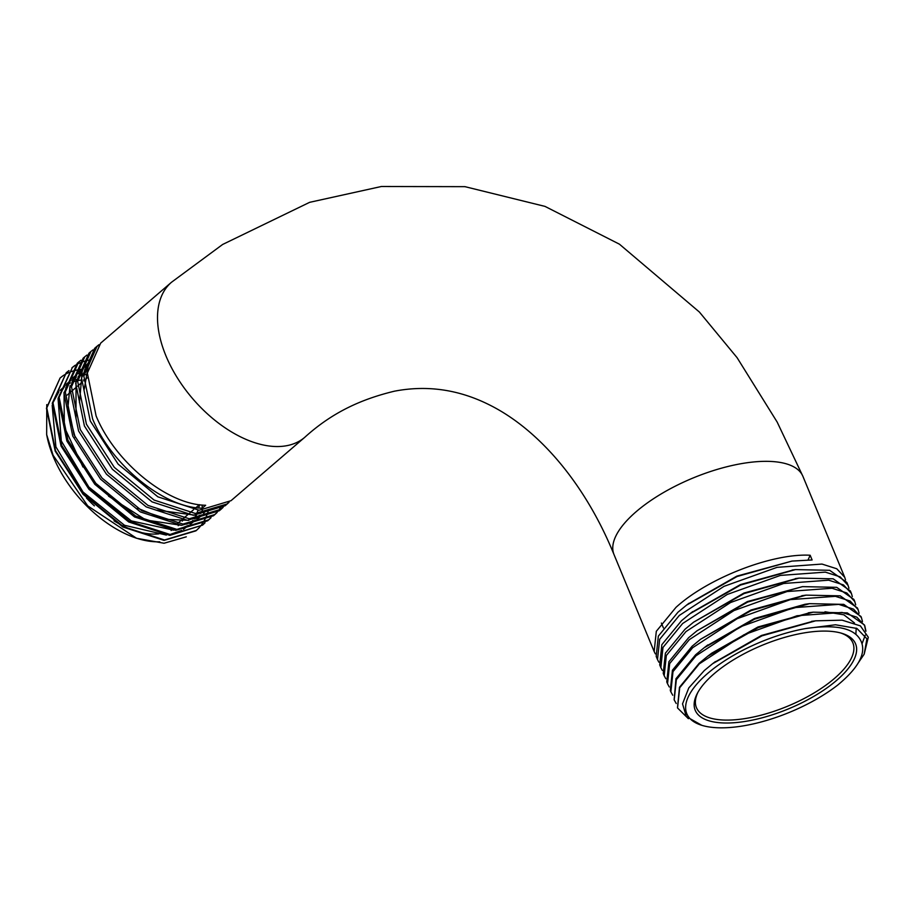 <?xml version="1.0" encoding="UTF-8"?>
<svg xmlns="http://www.w3.org/2000/svg" width="914" height="914" viewBox="0 0 914 914"><rect width="100%" height="100%" fill="white"/><g stroke="black" fill="none" stroke-linecap="round" stroke-linejoin="round"><path stroke-width="1.37" d="M836.664 680.347A86.773 34.401 -22.5 0 1 736.433 722.54A86.773 34.401 -22.5 0 1 697.393 693.28A86.773 34.401 -22.5 0 1 714.12 673.744A86.773 34.401 -22.5 0 1 842.023 633.368A86.773 34.401 -22.5 0 1 836.664 680.347M697.999 692.172A84.659 33.567 157.5 0 0 696.434 707.653A84.659 33.567 157.5 0 0 752.987 717.102A84.659 33.567 157.5 0 0 834.425 678.474A84.659 33.567 157.5 0 0 852.865 642.85A84.659 33.567 157.5 0 0 840.8 633.014M655.361 653.887L654.161 651.522L656.309 631.311L675.96 607.387C708.224 577.842 772.65 553.096 810.158 555.244L812.112 559.962L791.947 561.082L737.072 576.517L686.528 605.159L677.96 612.209L658.331 636.155L656.195 656.412L657.509 659.588L659.657 639.343L679.308 615.442L723.957 586.365L777.026 567.354L821.983 564.064L836.79 568.771L844.73 577.305L845.553 579.967M847.998 585.2L846.844 582.424L829.661 570.302L795.466 569.593L740.603 585.04L690.059 613.671L681.49 620.732L661.85 644.678L659.714 664.924L660.845 667.643M662.307 670.43L660.845 667.654L662.981 647.443L682.644 623.508L727.258 594.454L780.419 575.409L825.365 572.13L840.137 576.837L848.066 585.371L848.946 588.273M851.414 593.437L850.374 590.947L833.168 578.813L798.996 578.116L744.099 593.563L693.589 622.183L685.02 629.243L665.381 653.19L663.244 673.447L664.181 675.709L666.34 655.487L685.98 631.574L730.594 602.509L783.675 583.486L828.69 580.184L843.485 584.914L851.414 593.437L852.328 596.591M854.681 601.332L853.904 599.458L836.71 587.336L802.526 586.628L747.675 602.063L697.108 630.706L688.55 637.755L668.899 661.736L666.774 681.958L667.528 683.775L669.676 663.553L689.327 639.64L733.976 610.563L787.091 591.541L832.014 588.25L846.81 592.969L854.75 601.503L855.71 604.897M858.086 609.569L857.435 607.981L840.183 595.837L806.045 595.14L751.171 610.586L700.65 639.217L692.069 646.278L672.441 670.202L670.305 690.481L670.865 691.841L673.001 671.641L692.663 647.706L737.255 618.652L790.416 599.607L835.396 596.328L850.169 601.035L858.086 609.569L859.091 613.214M860.965 616.493L843.771 604.371L809.587 603.663L754.701 619.109L704.168 647.74L695.6 654.79L675.96 678.748L674.132 699.724M676.234 703.517L674.201 699.907L676.349 679.696L696 655.772L740.591 626.718L793.718 607.673L838.732 604.383L853.516 609.112L861.434 617.636L862.462 621.531M862.108 643.593L865.25 635.127M865.661 630.831L864.484 625.005L847.289 612.883L813.094 612.174L758.266 627.61L707.699 656.252L699.13 663.313L679.479 687.282L677.48 707.79M688.379 718.69L677.548 707.973L679.696 687.751L699.347 663.827L743.905 634.796L797.088 615.739L842.034 612.449L856.829 617.156L864.77 625.69L865.935 631.243M658.834 662.159L657.509 659.588M665.78 678.702L664.181 675.709M669.265 686.974L667.528 683.775M672.75 695.246L670.865 691.841M805.702 628.535C836.299 624.068 854.681 628.158 860.862 640.817C866.621 652.779 858.897 667.551 837.67 685.112A95.879 38.011 -22.5 0 1 701.781 725.305A95.879 38.011 -22.5 0 1 707.687 673.401A95.879 38.011 -22.5 0 1 805.702 628.535L835.533 624.776L856.932 628.455L866.906 638.806L864.176 654.184L858.292 662.856M864.176 654.184L868.3 637.264L860.405 625.896L842.125 620.172L815.631 620.823L761.979 635.836L712.6 663.713L704.294 670.556L688.768 687.956L682.529 703.86L686.311 716.553L701.781 725.305M198.989 527.984L196.419 530.417L164.509 539.991L123.276 526.613L83.505 493.971L55.56 450.762L46.785 407.952L60.084 378.008L62.963 375.78M60.084 378.008L46.443 408.215L55.183 451.082L83.071 494.291L122.842 526.99L164.017 540.391L195.927 530.84L198.726 528.178M199.092 527.778L201.251 525.196M201.708 524.579L203.502 521.905M204.016 521.037L205.467 518.284M206.016 517.118L207.147 514.331M207.684 512.811L208.518 510.012M844.65 577.134L802.915 476.354A102.231 40.524 157.5 0 0 734.628 464.952A102.231 40.524 157.5 0 0 636.281 511.589A102.231 40.524 157.5 0 0 614.025 554.604C585.486 484.431 539.363 429.706 489.378 404.868C458.657 389.478 426.998 384.92 394.38 391.203C362.184 398.984 332.833 411.837 304.762 437.315A102.231 59.856 -130.7 0 1 165.96 355.889A102.231 59.856 -130.7 0 1 171.512 282.243L100.677 343.127L87.356 373.061L96.107 415.916C114.81 461.73 166.919 504.734 205.661 505.259L202.245 508.195C163.617 507.761 111.291 464.712 92.611 418.932L83.837 376.042L97.124 346.178L98.952 344.715M97.124 346.178L94.828 348.143L81.517 378.03L90.258 420.943L118.112 464.106L157.893 496.839L199.103 510.252L231.002 500.701L304.762 437.315M229.083 502.243L227.289 503.9L195.322 513.462L154.1 500.072L114.319 467.374L86.43 424.233L77.656 381.344L90.943 351.479L92.942 349.891M90.943 351.479L88.978 353.17L75.668 383.126L84.408 425.97L112.353 469.225L152.067 501.877L193.322 515.279L225.164 505.728L227.289 503.9M226.204 504.791L227.952 503.066M223.073 507.384L221.108 509.201L189.244 518.775L147.965 505.396L108.229 472.778L80.261 429.534L71.486 386.725L84.774 356.78L86.956 355.066M84.774 356.791L83.14 358.197L69.818 388.13L78.57 430.985L106.447 474.183L146.229 506.904L187.393 520.294L219.314 510.743L221.108 509.201M220.205 509.955L222.102 508.081M223.05 507.042L224.627 505.099M217.052 512.537L214.939 514.502L182.994 524.076L141.796 510.709L101.98 477.999L74.08 434.847L65.305 391.992L78.604 362.093L80.958 360.242M78.604 362.093L77.29 363.212L63.98 393.111L72.72 436.012L100.609 479.21L140.379 511.92L181.6 525.322L213.465 515.77L214.939 514.502M214.207 515.119L216.264 513.108M217.064 512.228L218.777 510.126M219.634 508.972L221.028 506.836M211.031 517.69L208.769 519.815L176.882 529.389L135.626 516.01L95.844 483.346L67.91 440.148L59.136 397.282L72.423 367.394L74.959 365.417M72.423 367.394L58.13 398.207L66.882 441.039L94.816 484.294L134.529 516.936L175.762 530.349L207.627 520.797L208.769 519.815M208.163 520.317L210.414 518.135M205.01 522.842L202.588 525.116L170.667 534.69L129.445 521.311L89.675 488.647L61.741 445.449L52.966 402.64L66.254 372.706L68.961 370.604M66.254 372.695L52.281 403.223L61.032 446.055L88.944 489.287L128.691 521.963L169.878 535.364L202.588 525.116M97.889 345.8L95.993 347.183M94.188 349.022L96.21 347.766M89.766 359.99L87.127 360.504M85.482 360.916L82.82 361.75M81.517 362.23L78.867 363.384M77.873 363.886L75.245 365.417M74.514 365.897L71.966 367.805M186.307 536.826L164.063 543.236L136.54 538.255L87.687 505.842L53.069 455.218L46.66 434.618L46.774 404.616M46.66 434.618L47.048 436.561A95.879 56.142 49.3 0 0 53.32 456.783A95.879 56.142 49.3 0 0 133.49 537.146L136.54 538.255M134.964 537.672A95.879 56.142 49.3 0 0 159.744 541.785M183.131 519.929A86.773 50.807 -130.7 0 1 182.309 521.106M178.813 525.116A86.773 50.807 -130.7 0 1 178.196 525.687M171.992 530.04A86.773 50.807 -130.7 0 1 171.101 530.497M158.819 533.879A86.773 50.807 -130.7 0 1 114.022 520.854M94.393 505.865A86.773 50.807 -130.7 0 1 86.43 497.947M63.329 375.54L66.311 373.757M66.905 373.449L69.944 372.078M70.801 371.758L73.885 370.764M75.051 370.456L78.147 369.816M79.667 369.576L82.751 369.267M84.682 369.165L87.733 369.142M714.017 662.639L761.488 635.459L813.517 621.12M707.699 656.252L711.618 653.247L757.969 626.981L810.615 612.529M824.976 611.752L843.851 614.802L854.464 622.948M856.201 628.135L855.881 634.133M706.065 646.301L754.461 618.504L805.051 604.257L809.587 603.663M700.65 639.217L750.954 610.026L803.874 595.448M697.108 630.706L747.435 601.549L802.526 586.628M693.589 622.183L743.927 593.072L797.111 578.368M691.464 612.597L740.409 584.594L793.752 569.833M687.819 604.177L736.901 576.106L791.947 561.082M810.158 555.244L808.09 559.894M85.025 379.733L83.711 379.801M81.415 379.996L77.713 380.59M75.828 381.035L71.92 382.292M70.378 382.943L66.128 385.24M64.848 386.108L59.97 390.484M58.896 391.74L52.955 402.777M52.178 405.37L55.903 446.843L83.037 492.018L124.521 525.276L166.394 535.09M169.661 534.633L181.829 530.36M183.486 529.377L188.695 525.287M189.918 524.053L192.945 520.34M193.951 518.844L195.904 515.359M196.761 513.531L198.041 510.183M198.738 507.956L199.526 504.711M87.287 374.397L83.917 374.911M81.734 375.403L78.158 376.522M76.33 377.265L72.423 379.299M70.846 380.327L66.334 384.188M64.917 385.754L59.296 395.328M58.085 398.87L61.295 440.936L88.852 487.082L131.285 520.877L173.843 530.211M178.139 529.434L188.718 525.276M190.752 523.985L195.356 520.192M196.796 518.695L199.492 515.29M200.646 513.519L202.394 510.343M87.653 369.77L84.408 370.741M82.283 371.575L78.718 373.369M76.845 374.546L72.709 377.928M70.961 379.767L65.694 388.016M64.037 392.334L64.334 427.112L82.98 467.054M108.515 496.153L145.943 520.032L181.315 525.31M186.479 524.168L195.619 520.169M197.972 518.592L202.028 515.096M203.651 513.337L206.038 510.229M88.258 365.886L85.025 367.451M82.866 368.765L79.095 371.701M77.027 373.78L72.137 380.841M70.012 385.788L67.739 409.403L75.177 437.315M137.511 508.161L164.486 519.278L188.821 520.352M194.682 518.821L202.52 515.05M88.898 362.972L85.493 365.509M83.105 367.782L78.638 373.78M76.033 379.219L75.999 418.178M157.117 510.126L196.35 515.359M89.218 361.773L85.173 366.822M82.111 372.615L79.449 402.651M88.235 366L84.259 389.238M202.154 505.019L202.245 508.195M87.23 377.836L83.711 380.864M81.38 382.863L77.53 386.165M75.542 387.879L71.361 391.478M69.693 392.906L67.145 395.099M661.382 623.051L663.393 627.895M614.025 554.604L654.161 651.522M860.954 616.493L861.434 617.636M802.915 476.354L777.163 422.062L737.084 357.671L699.381 312.028L619.441 244.187L544.995 206.393L464.952 186.662L381.355 186.502L309.64 202.325L222.65 244.461L171.512 282.243M199.401 504.699L195.984 507.636M193.551 509.715L189.804 512.937M187.713 514.742L183.634 518.249M181.863 519.769L177.499 523.516M815.631 620.823L811.518 621.371M712.6 663.713L715.365 661.599M813.094 612.174L808.273 612.814M704.168 647.74L707.836 644.918M806.045 595.14L801.807 595.711M798.996 578.116L795.34 578.596M795.466 569.593L792.107 570.039M690.059 613.671L692.789 611.569M686.528 605.159L689.03 603.24"/></g></svg>
